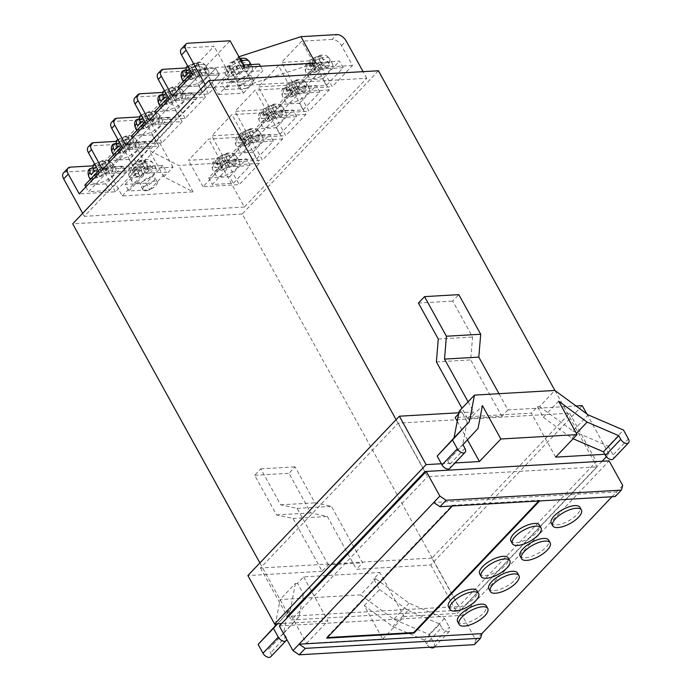 <?xml version="1.0" encoding="UTF-8"?>
<svg xmlns="http://www.w3.org/2000/svg" width="692" height="692" viewBox="0 0 692 692"><rect width="100%" height="100%" fill="white"/><g stroke="black" fill="none" stroke-linecap="round" stroke-linejoin="round"><path stroke-width="0.52" stroke-dasharray="3.46 2.59" d="M198.388 76.103L219.347 74.883L202.514 92.59L181.555 93.809L198.388 76.103L181.555 93.809L202.514 92.59L219.347 74.883L198.388 76.103L194.746 69.503L215.696 68.283L219.347 74.883L215.696 68.283L198.872 85.99L202.514 92.59L198.872 85.99L177.913 87.201L198.872 85.99L215.696 68.283L194.746 69.503L198.388 76.103M178.917 89.017L181.555 93.809L178.917 89.017M191.459 72.963L194.746 69.503L191.459 72.963M201.692 73.534C199.936 70.826 197.808 69.442 195.317 69.364L191.84 69.563L189.158 72.375L185.352 72.599L188.025 69.78L185.508 69.927L188.025 69.78L185.352 72.599L188.994 79.199L191.675 76.388L184.245 76.812L191.675 76.388L188.025 69.78L191.675 76.388L188.994 79.199L185.352 72.599L189.158 72.375L191.84 69.563L195.481 76.163L192.8 78.983L195.481 76.163L191.84 69.563L195.317 69.364A8.183 3.183 -28.9 0 1 186.875 72.894A8.183 3.183 -28.9 0 1 184.548 69.987A8.183 3.183 151.1 0 0 186.875 72.894A8.183 3.183 151.1 0 0 195.317 69.364C197.808 69.442 199.936 70.826 201.692 73.534L202.912 75.731L195.481 76.163L202.912 75.731A13.641 5.311 151.1 0 0 205.965 72.513A13.641 5.311 -28.9 0 1 202.912 75.731L201.692 73.534A13.641 5.311 -28.9 0 1 186.243 80.514A13.641 5.311 151.1 0 0 201.692 73.534M189.158 85.791A13.641 5.311 -28.9 0 1 184.859 84.338A13.641 5.311 -28.9 0 1 190.395 75.575A13.641 5.311 -28.9 0 1 204.46 69.693A13.641 5.311 -28.9 0 1 208.75 71.155A13.641 5.311 -28.9 0 1 203.223 79.917A13.641 5.311 -28.9 0 1 189.158 85.791A13.641 5.311 151.1 0 0 203.223 79.917A13.641 5.311 151.1 0 0 208.75 71.155A13.641 5.311 151.1 0 0 204.46 69.693A13.641 5.311 151.1 0 0 190.395 75.575A13.641 5.311 151.1 0 0 184.859 84.338A13.641 5.311 151.1 0 0 189.158 85.791M204.754 70.316L205.965 72.513L198.543 72.945L201.216 70.126L197.41 70.35L193.769 63.742L191.087 66.562L193.769 63.742L197.575 63.526L194.902 66.346L197.575 63.526L193.769 63.742L197.41 70.35L194.729 73.162L187.307 73.594L194.729 73.162L197.41 70.35L201.216 70.126L197.575 63.526L201.216 70.126L198.543 72.945L194.902 66.346L198.379 66.138L194.902 66.346L198.543 72.945L205.965 72.513L204.754 70.316C202.998 67.608 200.87 66.224 198.379 66.138A8.183 3.183 151.1 0 0 196.052 63.231A8.183 3.183 151.1 0 0 187.601 66.761L186.157 67.271L187.601 66.761A8.183 3.183 -28.9 0 1 196.052 63.231A8.183 3.183 -28.9 0 1 198.379 66.138C200.87 66.224 202.998 67.608 204.754 70.316A13.641 5.311 151.1 0 0 205.835 65.87A13.641 5.311 151.1 0 0 201.545 64.417A13.641 5.311 151.1 0 0 189.288 69.036A13.641 5.311 -28.9 0 1 201.545 64.417A13.641 5.311 -28.9 0 1 205.835 65.87A13.641 5.311 -28.9 0 1 204.754 70.316M191.087 66.562L187.601 66.761L191.087 66.562L194.729 73.162L191.087 66.562M192.8 78.983L188.994 79.199L192.8 78.983L189.158 72.375L192.8 78.983M319.133 62.194C321.624 62.271 323.752 63.664 325.508 66.363A13.641 5.311 -28.9 0 1 310.059 73.343A13.641 5.311 -28.9 0 1 305.76 71.89A13.641 5.311 -28.9 0 1 306.841 67.444L308.061 69.641L315.483 69.217L311.841 62.609L308.364 62.816A8.183 3.183 151.1 0 0 310.691 65.723A8.183 3.183 151.1 0 0 319.133 62.194L315.656 62.392L312.974 65.212L309.168 65.429L311.841 62.609M328.276 62.531A13.641 5.311 151.1 0 0 314.211 68.404A13.641 5.311 151.1 0 0 308.675 77.167A13.641 5.311 151.1 0 0 312.974 78.62A13.641 5.311 151.1 0 0 327.039 72.746A13.641 5.311 151.1 0 0 332.567 63.984A13.641 5.311 151.1 0 0 328.276 62.531M309.904 64.226A13.641 5.311 -28.9 0 1 325.361 57.246A13.641 5.311 -28.9 0 1 329.651 58.699C325.941 53.838 323.596 55.178 320.111 55.256L309.973 60.1L309.904 64.226L311.123 66.423A13.641 5.311 151.1 0 0 308.061 69.641M315.483 69.217L312.81 72.029L316.616 71.812L319.297 68.992L326.728 68.56L325.508 66.363M326.728 68.56A13.641 5.311 151.1 0 0 329.781 65.342L328.57 63.145C326.806 60.438 324.686 59.054 322.195 58.967A8.183 3.183 151.1 0 0 319.868 56.061A8.183 3.183 151.1 0 0 311.417 59.599L314.903 59.391L317.585 56.58L321.391 56.355L318.709 59.175L322.195 58.967M309.973 60.1L311.417 59.599M306.841 67.444L306.521 63.751L308.364 62.816M311.123 66.423L318.545 65.991L321.226 63.18L325.032 62.955L321.391 56.355M329.781 65.342L322.36 65.775L325.032 62.955M318.545 65.991L314.903 59.391M322.36 65.775L318.709 59.175M319.297 68.992L315.656 62.392M321.226 63.18L317.585 56.58M316.616 71.812L312.974 65.212M312.81 72.029L309.168 65.429M343.163 67.721L322.204 68.932L305.371 86.638L326.33 85.427L343.163 67.721L339.512 61.112L318.562 62.332L322.204 68.932M318.562 62.332L301.729 80.038L305.371 86.638M301.729 80.038L322.68 78.819L326.33 85.427M322.68 78.819L339.512 61.112M319.903 92.183L298.944 93.394L282.111 111.101L303.07 109.89L319.903 92.183L316.253 85.583L295.302 86.794L298.944 93.394M295.302 86.794L278.469 104.501L282.111 111.101M278.469 104.501L299.42 103.29L303.07 109.89M299.42 103.29L316.253 85.583M296.643 116.654L275.684 117.865L258.851 135.571L279.81 134.36L296.643 116.654L292.993 110.045L272.043 111.265L275.684 117.865M272.043 111.265L255.21 128.971L258.851 135.571M255.21 128.971L276.16 127.752L279.81 134.36M276.16 127.752L292.993 110.045M273.383 141.116L252.424 142.336L235.591 160.034L256.55 158.823L273.383 141.116L269.733 134.516L248.783 135.727L252.424 142.336M248.783 135.727L231.95 153.434L235.591 160.034M231.95 153.434L252.9 152.223L256.55 158.823M252.9 152.223L269.733 134.516M250.123 165.587L229.164 166.798L212.332 184.505L233.29 183.293L250.123 165.587L246.473 158.987L225.523 160.198L229.164 166.798M225.523 160.198L208.69 177.905L212.332 184.505M208.69 177.905L229.64 176.694L233.29 183.293M229.64 176.694L246.473 158.987M295.873 86.656C298.364 86.734 300.492 88.126 302.248 90.834A13.641 5.311 -28.9 0 1 286.799 97.806A13.641 5.311 -28.9 0 1 282.5 96.352A13.641 5.311 -28.9 0 1 283.582 91.915L284.801 94.112L292.223 93.679L288.581 87.08L285.104 87.279A8.183 3.183 151.1 0 0 287.431 90.185A8.183 3.183 151.1 0 0 295.873 86.656L292.396 86.855L289.714 89.675L285.908 89.899L288.581 87.08M305.016 86.993A13.641 5.311 151.1 0 0 290.951 92.866A13.641 5.311 151.1 0 0 285.415 101.638A13.641 5.311 151.1 0 0 289.714 103.091A13.641 5.311 151.1 0 0 303.779 97.217A13.641 5.311 151.1 0 0 309.307 88.446A13.641 5.311 151.1 0 0 305.016 86.993M286.644 88.688A13.641 5.311 -28.9 0 1 302.101 81.717A13.641 5.311 -28.9 0 1 306.392 83.17C302.681 78.3 300.337 79.649 296.851 79.718L286.713 84.562L286.644 88.688L287.863 90.894A13.641 5.311 151.1 0 0 284.801 94.112M292.223 93.679L289.55 96.499L293.356 96.275L296.038 93.463L303.468 93.031L302.248 90.834M303.468 93.031A13.641 5.311 151.1 0 0 306.521 89.813L305.31 87.607C303.546 84.908 301.427 83.516 298.935 83.438A8.183 3.183 151.1 0 0 296.608 80.531A8.183 3.183 151.1 0 0 288.157 84.061L291.643 83.862L294.325 81.042L298.131 80.826L295.449 83.637L298.935 83.438M286.713 84.571L288.157 84.061M283.582 91.915L283.262 88.213L285.104 87.279M287.863 90.894L295.285 90.462L297.967 87.642L301.773 87.426L298.131 80.826M306.521 89.813L299.1 90.245L301.773 87.426M295.285 90.462L291.643 83.862M299.1 90.245L295.449 83.637M296.038 93.463L292.396 86.855M297.967 87.642L294.325 81.042M293.356 96.275L289.714 89.675M289.55 96.499L285.908 89.899M272.613 111.127C275.105 111.204 277.233 112.597 278.988 115.296A13.641 5.311 -28.9 0 1 263.54 122.276A13.641 5.311 -28.9 0 1 259.24 120.823A13.641 5.311 -28.9 0 1 260.322 116.377L261.541 118.574L268.963 118.15L265.321 111.55L261.844 111.749A8.183 3.183 151.1 0 0 264.171 114.656A8.183 3.183 151.1 0 0 272.613 111.127L269.136 111.325L266.455 114.145L262.649 114.362L265.321 111.55M281.756 111.464A13.641 5.311 151.1 0 0 267.692 117.337A13.641 5.311 151.1 0 0 262.156 126.1A13.641 5.311 151.1 0 0 266.455 127.562A13.641 5.311 151.1 0 0 280.519 121.68A13.641 5.311 151.1 0 0 286.047 112.917A13.641 5.311 151.1 0 0 281.756 111.464M263.384 113.159A13.641 5.311 -28.9 0 1 278.841 106.179A13.641 5.311 -28.9 0 1 283.132 107.632C279.421 102.771 277.077 104.111 273.591 104.189L263.453 109.033L263.384 113.159L264.603 115.356A13.641 5.311 151.1 0 0 261.541 118.574M268.963 118.15L266.29 120.962L270.096 120.745L272.778 117.925L280.208 117.502L278.988 115.296M280.208 117.502A13.641 5.311 151.1 0 0 283.262 114.275L282.051 112.078C280.286 109.379 278.167 107.987 275.675 107.909A8.183 3.183 151.1 0 0 273.349 104.994A8.183 3.183 151.1 0 0 264.898 108.532L268.384 108.324L271.065 105.513L274.871 105.288L272.19 108.108L275.675 107.909M263.453 109.033L264.898 108.532M260.322 116.377L260.002 112.684L261.844 111.749M264.603 115.356L272.025 114.933L274.707 112.113L278.513 111.888L274.871 105.288M283.262 114.275L275.84 114.708L278.513 111.888M272.025 114.933L268.384 108.324M275.84 114.708L272.19 108.108M272.778 117.925L269.136 111.325M274.707 112.113L271.065 105.513M270.096 120.745L266.455 114.145M266.29 120.962L262.649 114.362M249.354 135.589C251.845 135.667 253.973 137.059 255.729 139.767A13.641 5.311 -28.9 0 1 240.28 146.747A13.641 5.311 -28.9 0 1 235.981 145.285A13.641 5.311 -28.9 0 1 237.062 140.848L238.282 143.045L245.703 142.613L242.062 136.013L238.576 136.212A8.183 3.183 151.1 0 0 240.911 139.127A8.183 3.183 151.1 0 0 249.354 135.589L245.876 135.796L243.195 138.608L239.389 138.833L242.062 136.013M258.497 135.926A13.641 5.311 151.1 0 0 244.432 141.799A13.641 5.311 151.1 0 0 238.896 150.571A13.641 5.311 151.1 0 0 243.195 152.024A13.641 5.311 151.1 0 0 257.26 146.15A13.641 5.311 151.1 0 0 262.787 137.379A13.641 5.311 151.1 0 0 258.497 135.926M240.124 137.621A13.641 5.311 -28.9 0 1 255.582 130.65A13.641 5.311 -28.9 0 1 259.872 132.103C256.161 127.241 253.817 128.582 250.331 128.651L240.193 133.495L240.124 137.621L241.344 139.827A13.641 5.311 151.1 0 0 238.282 143.045M245.703 142.613L243.03 145.432L246.836 145.208L249.518 142.396L256.94 141.964L255.729 139.767M256.94 141.964A13.641 5.311 151.1 0 0 260.002 138.746L258.791 136.549C257.026 133.841 254.907 132.449 252.416 132.371A8.183 3.183 151.1 0 0 250.089 129.465A8.183 3.183 151.1 0 0 241.638 132.994L245.124 132.795L247.805 129.975L251.611 129.759L248.93 132.57L252.416 132.371M240.193 133.504L241.638 132.994M237.062 140.848L236.742 137.146L238.576 136.212M241.344 139.827L248.765 139.395L251.447 136.575L255.253 136.359L251.611 129.759M260.002 138.746L252.58 139.179L255.253 136.359M248.765 139.395L245.124 132.795M252.58 139.179L248.93 132.57M249.518 142.396L245.876 135.796M251.447 136.575L247.805 129.975M246.836 145.208L243.195 138.608M243.03 145.432L239.389 138.833M226.094 160.06C228.585 160.137 230.713 161.53 232.469 164.229A13.641 5.311 -28.9 0 1 217.02 171.209A13.641 5.311 -28.9 0 1 212.721 169.756A13.641 5.311 -28.9 0 1 213.802 165.31L215.022 167.516L222.443 167.083L218.802 160.483L215.316 160.682A8.183 3.183 151.1 0 0 217.651 163.589A8.183 3.183 151.1 0 0 226.094 160.06L222.616 160.259L219.935 163.078L216.129 163.295L218.802 160.483M235.237 160.397A13.641 5.311 151.1 0 0 221.172 166.27A13.641 5.311 151.1 0 0 215.636 175.033A13.641 5.311 151.1 0 0 219.935 176.495A13.641 5.311 151.1 0 0 234 170.613A13.641 5.311 151.1 0 0 239.527 161.85A13.641 5.311 151.1 0 0 235.237 160.397M216.864 162.092A13.641 5.311 -28.9 0 1 232.322 155.112A13.641 5.311 -28.9 0 1 236.612 156.565C232.901 151.704 230.557 153.044 227.071 153.122L216.933 157.966L216.864 162.092L218.084 164.289A13.641 5.311 151.1 0 0 215.022 167.516M222.443 167.083L219.771 169.903L223.577 169.678L226.258 166.858L233.68 166.435L232.469 164.229M233.68 166.435A13.641 5.311 151.1 0 0 236.742 163.208L235.531 161.011C233.766 158.312 231.647 156.92 229.156 156.842A8.183 3.183 151.1 0 0 226.829 153.935A8.183 3.183 151.1 0 0 218.378 157.465L221.864 157.257L224.545 154.446L228.351 154.221L225.67 157.041L229.156 156.842M216.933 157.966L218.378 157.465M213.802 165.31L213.482 161.617L215.316 160.682M218.084 164.289L225.505 163.866L228.187 161.046L231.993 160.829L228.351 154.221M236.742 163.208L229.32 163.641L231.993 160.829M225.505 163.866L221.864 157.257M229.32 163.641L225.67 157.041M226.258 166.858L222.616 160.259M228.187 161.046L224.545 154.446M223.577 169.678L219.935 163.078M219.771 169.903L216.129 163.295M175.128 100.565L196.087 99.354L179.254 117.06L158.295 118.271L175.128 100.565L171.486 93.965L192.437 92.754L196.087 99.354M192.437 92.754L175.604 110.46L179.254 117.06M155.657 113.479L158.295 118.271M175.604 110.46L154.653 111.671M168.199 97.425L171.486 93.965M151.868 125.036L172.827 123.825L155.994 141.531L135.035 142.742L151.868 125.036L148.226 118.436L169.177 117.216L172.827 123.825M169.177 117.216L152.344 134.923L155.994 141.531M132.397 137.95L135.035 142.742M152.344 134.923L131.394 136.142M144.939 121.896L148.226 118.436M128.608 149.498L149.567 148.287L132.734 165.994L111.775 167.204L128.608 149.498L124.967 142.898L145.917 141.687L149.567 148.287M145.917 141.687L129.084 159.394L132.734 165.994M109.137 162.412L111.775 167.204M129.084 159.394L108.134 160.605M121.68 146.358L124.967 142.898M105.348 173.969L126.307 172.758L109.474 190.464L88.515 191.675L105.348 173.969L101.707 167.369L122.657 166.149L126.307 172.758M122.657 166.149L105.824 183.856L109.474 190.464M85.877 186.883L88.515 191.675M105.824 183.856L84.874 185.075M98.42 170.829L101.707 167.369M158.684 103.523A13.641 5.311 151.1 0 0 162.983 104.976A13.641 5.311 151.1 0 0 178.432 97.996C176.676 95.297 174.548 93.904 172.057 93.827L168.58 94.026L165.898 96.845L162.092 97.07L164.765 94.25L162.248 94.397M165.898 110.262A13.641 5.311 -28.9 0 1 161.599 108.808A13.641 5.311 -28.9 0 1 167.135 100.037A13.641 5.311 -28.9 0 1 181.2 94.164A13.641 5.311 -28.9 0 1 185.491 95.617A13.641 5.311 -28.9 0 1 179.963 104.388A13.641 5.311 -28.9 0 1 165.898 110.262M178.432 97.996L179.652 100.202L172.221 100.634L168.58 94.026M164.047 98.065L171.469 97.633L167.827 91.033L164.341 91.232A8.183 3.183 -28.9 0 1 172.792 87.702A8.183 3.183 -28.9 0 1 175.119 90.609C177.61 90.687 179.738 92.079 181.494 94.778L182.705 96.984A13.641 5.311 -28.9 0 1 179.652 100.202M175.119 90.609L171.633 90.808L174.315 87.996L170.509 88.213L167.827 91.033M164.341 91.232L162.897 91.733M172.221 100.634L169.54 103.445L165.734 103.67L168.415 100.85L160.985 101.283M171.469 97.633L174.15 94.813L170.509 88.213M182.705 96.984L175.284 97.408L177.956 94.596L174.15 94.813M175.284 97.408L171.633 90.808M168.415 100.85L164.765 94.25M177.956 94.596L174.315 87.996M165.734 103.67L162.092 97.07M169.54 103.445L165.898 96.845M135.424 127.994A13.641 5.311 151.1 0 0 139.723 129.447A13.641 5.311 151.1 0 0 155.172 122.467C153.416 119.768 151.288 118.375 148.797 118.297L145.32 118.496L142.638 121.316L138.833 121.532L141.505 118.713L138.988 118.86M142.638 134.724A13.641 5.311 -28.9 0 1 138.339 133.271A13.641 5.311 -28.9 0 1 143.875 124.508A13.641 5.311 -28.9 0 1 157.94 118.635A13.641 5.311 -28.9 0 1 162.231 120.088A13.641 5.311 -28.9 0 1 156.703 128.85A13.641 5.311 -28.9 0 1 142.638 134.724M155.172 122.467L156.392 124.664L148.962 125.096L145.32 118.496M140.787 122.527L148.209 122.095L144.567 115.495L141.082 115.702A8.183 3.183 -28.9 0 1 149.533 112.165A8.183 3.183 -28.9 0 1 151.859 115.071C154.351 115.157 156.47 116.541 158.234 119.249L159.445 121.446A13.641 5.311 -28.9 0 1 156.392 124.664M151.859 115.071L148.373 115.279L151.055 112.459L147.249 112.684L144.567 115.495M141.082 115.702L139.637 116.204M148.962 125.096L146.28 127.916L142.474 128.132L145.156 125.321L137.725 125.745M148.209 122.095L150.891 119.284L147.249 112.684M159.445 121.446L152.024 121.879L154.697 119.059L150.891 119.284M152.024 121.879L148.373 115.279M145.156 125.321L141.505 118.713M154.697 119.059L151.055 112.459M142.474 128.132L138.833 121.532M146.28 127.916L142.638 121.316M112.165 152.456A13.641 5.311 151.1 0 0 116.464 153.909A13.641 5.311 151.1 0 0 131.912 146.938C130.157 144.23 128.029 142.837 125.537 142.76L122.06 142.959L119.379 145.778L115.573 146.003L118.245 143.183L115.728 143.331M119.379 159.195A13.641 5.311 -28.9 0 1 115.08 157.741A13.641 5.311 -28.9 0 1 120.616 148.97A13.641 5.311 -28.9 0 1 134.68 143.097A13.641 5.311 -28.9 0 1 138.971 144.55A13.641 5.311 -28.9 0 1 133.444 153.321A13.641 5.311 -28.9 0 1 119.379 159.195M131.912 146.938L133.132 149.135L125.702 149.567L122.06 142.959M117.528 146.998L124.949 146.566L121.308 139.966L117.822 140.165A8.183 3.183 -28.9 0 1 126.273 136.635A8.183 3.183 -28.9 0 1 128.6 139.542C131.091 139.62 133.21 141.012 134.975 143.711L136.186 145.917A13.641 5.311 -28.9 0 1 133.132 149.135M128.6 139.542L125.114 139.741L127.795 136.93L123.989 137.146L121.308 139.966M117.822 140.165L116.377 140.675M125.702 149.567L123.02 152.378L119.214 152.603L121.896 149.783L114.465 150.216M124.949 146.566L127.631 143.746L123.989 137.146M136.186 145.917L128.764 146.349L131.437 143.529L127.631 143.746M128.764 146.349L125.114 139.741M121.896 149.783L118.245 143.183M131.437 143.529L127.795 136.93M119.214 152.603L115.573 146.003M123.02 152.378L119.379 145.778M88.905 176.927A13.641 5.311 151.1 0 0 93.204 178.38A13.641 5.311 151.1 0 0 108.653 171.4C106.897 168.701 104.769 167.308 102.278 167.23L98.8 167.429L96.119 170.249L92.313 170.466L94.986 167.654L92.469 167.793M96.119 183.665A13.641 5.311 -28.9 0 1 91.82 182.204A13.641 5.311 -28.9 0 1 97.356 173.441A13.641 5.311 -28.9 0 1 111.421 167.568A13.641 5.311 -28.9 0 1 115.711 169.021A13.641 5.311 -28.9 0 1 110.184 177.783A13.641 5.311 -28.9 0 1 96.119 183.665M108.653 171.4L109.872 173.605L102.442 174.029L98.8 167.429M94.268 171.46L101.689 171.036L98.048 164.428L94.562 164.635A8.183 3.183 -28.9 0 1 103.013 161.098A8.183 3.183 -28.9 0 1 105.34 164.013C107.831 164.09 109.95 165.483 111.715 168.182L112.926 170.379A13.641 5.311 -28.9 0 1 109.872 173.605M105.34 164.013L101.854 164.212L104.535 161.392L100.729 161.617L98.048 164.428M94.562 164.635L93.117 165.137M102.442 174.029L99.76 176.849L95.954 177.065L98.636 174.254L91.206 174.678M101.689 171.036L104.371 168.217L100.729 161.617M112.926 170.379L105.504 170.812L108.177 167.992L104.371 168.217M105.504 170.812L101.854 164.212M98.636 174.254L94.986 167.654M108.177 167.992L104.535 161.392M95.954 177.065L92.313 170.466M99.76 176.849L96.119 170.249M364.286 605.621L379.588 589.532L373.723 578.91L379.847 572.474L303.65 576.886L297.534 583.321L303.39 593.944L288.088 610.041L306.521 643.43L382.719 639.019L364.286 605.621L392.797 626.528L424.421 640.135L426.419 643.759L441.721 627.661A5.458 3.175 43.6 0 0 447.958 631.839A5.458 3.175 43.6 0 0 449.489 631.199A5.458 3.175 43.6 0 0 449.342 627.22L434.04 643.318A5.458 3.175 -136.4 0 1 434.187 647.297M382.719 639.019L404.145 616.486L379.847 572.474M458.658 413.833L461.27 411.091L467.135 421.705L482.436 405.607M457.23 421.29L467.472 439.844M555.641 457.127L531.344 413.115L455.146 417.527M604.825 454.281L608.977 454.038L606.382 456.763M586.799 413.868L608.977 454.038M499.001 393.696L507.963 409.923L576.047 405.979M468.095 401.81L473.674 411.913L467.55 418.349L501.838 416.368L470.672 359.901L472.567 337.039L452.706 301.081L458.831 294.636M458.865 412.769L473.674 411.913M441.392 463.744L454.99 462.957M507.963 409.923L501.838 416.368M582.249 405.624L430.753 564.983L356.466 569.282L362.582 562.847L331.416 506.38L314.947 502.842L295.095 466.875L288.971 473.311L310.838 512.919L327.307 516.466L356.466 569.282M328.293 564.828L297.127 508.369L280.658 504.823L260.806 468.856L254.682 475.3L276.549 514.909L293.019 518.455L322.178 571.272L328.293 564.828L362.582 562.847M322.178 571.272L247.883 575.571M431.92 558.072L260.486 567.994L398.211 423.123L569.646 413.202L431.92 558.072L458.649 606.486L288.495 616.338M602.109 461.261L457.481 613.397L404.145 616.486M306.521 643.43L327.947 620.897L281.609 623.578M426.22 471.468L596.374 461.616L458.649 606.486M303.65 576.886L327.947 620.897M293.019 518.455L327.307 516.466M430.753 564.983L457.481 613.397M260.486 567.994L287.215 616.408M398.211 423.123L424.94 471.537M569.646 413.202L596.374 461.616M558.626 401.196L543.324 417.293L537.468 406.671L531.344 413.115M461.27 411.091L459.168 411.212M537.468 406.671L539.57 406.55L554.872 390.452M467.135 421.705L462.749 444.515L478.051 428.417M462.749 444.515L447.646 460.829L462.948 444.731M447.646 460.829L449.644 464.444A5.458 3.175 -136.4 0 1 449.791 468.432M539.57 406.55L572.872 430.969L588.174 414.871M572.872 430.969L608.216 446.184L623.518 430.087M608.216 446.184L613.077 454.981A5.458 3.175 -136.4 0 1 613.224 458.96M543.324 417.293L571.834 438.2L576.401 433.391M571.834 438.2L573.114 438.745M373.723 578.91L375.834 578.789L360.532 594.886L280.122 599.54L275.442 623.933M297.534 583.321L295.423 583.442L280.122 599.54M360.532 594.886L393.826 619.297L429.178 634.512L434.04 643.318M429.957 647.228A5.458 3.175 -136.4 0 1 426.419 643.759M288.088 610.041L283.711 632.843L268.608 649.157L270.598 652.781A5.458 3.175 -136.4 0 1 270.745 656.76M303.39 593.944L299.013 616.745L283.91 633.068L285.9 636.683L270.598 652.781M283.91 633.068L268.608 649.157M299.013 616.745L283.711 632.843M295.423 583.442L290.311 610.084L277.241 623.829M290.311 610.084L277.596 623.812M286.609 639.149A5.458 3.175 43.6 0 0 285.9 636.683M379.588 589.532L408.098 610.431L392.797 626.528M408.098 610.431L439.723 624.037L424.421 640.135M439.723 624.037L441.721 627.661M375.834 578.789L409.128 603.199L444.48 618.414L449.342 627.22M444.48 618.414L429.178 634.512M409.128 603.199L393.826 619.297M297.127 508.369L331.416 506.38M280.658 504.823L314.947 502.842M260.806 468.856L295.095 466.875M254.682 475.3L288.971 473.311M276.549 514.909L310.838 512.919M418.418 303.061L452.706 301.081M438.278 339.028L472.567 337.039M436.384 361.89L470.672 359.901M467.55 418.349L461.979 408.254M143.045 186.39A8.183 3.183 151.1 0 0 151.487 182.861A8.183 3.183 151.1 0 0 154.8 177.602A8.183 3.183 151.1 0 0 152.223 176.728A8.183 3.183 151.1 0 0 143.789 180.257A8.183 3.183 151.1 0 0 140.467 185.517A8.183 3.183 151.1 0 0 143.045 186.39M145.476 190.793A8.183 3.183 151.1 0 0 153.918 187.264A8.183 3.183 151.1 0 0 157.231 182.005A8.183 3.183 151.1 0 0 154.653 181.131A8.183 3.183 151.1 0 0 146.22 184.652A8.183 3.183 151.1 0 0 142.898 189.919A8.183 3.183 151.1 0 0 145.476 190.793M248.636 75.324A8.183 3.183 -28.9 0 1 251.205 76.189A8.183 3.183 -28.9 0 1 247.892 81.457A8.183 3.183 -28.9 0 1 239.449 84.978A8.183 3.183 -28.9 0 1 236.872 84.104A8.183 3.183 -28.9 0 1 240.193 78.845A8.183 3.183 -28.9 0 1 248.636 75.324M251.066 79.718A8.183 3.183 -28.9 0 1 253.635 80.592A8.183 3.183 -28.9 0 1 250.322 85.851A8.183 3.183 -28.9 0 1 241.88 89.38A8.183 3.183 -28.9 0 1 239.302 88.507A8.183 3.183 -28.9 0 1 242.624 83.248A8.183 3.183 -28.9 0 1 251.066 79.718M520.064 556.022A16.374 6.375 151.1 0 0 525.211 557.769A16.374 6.375 151.1 0 0 542.087 550.72A16.374 6.375 151.1 0 0 548.73 540.201M551.273 523.187A16.374 6.375 151.1 0 0 556.429 524.934A16.374 6.375 151.1 0 0 573.305 517.884A16.374 6.375 151.1 0 0 579.948 507.357M488.846 588.857A16.374 6.375 151.1 0 0 493.993 590.605A16.374 6.375 151.1 0 0 510.878 583.555A16.374 6.375 151.1 0 0 517.512 573.037M457.628 621.701A16.374 6.375 151.1 0 0 462.775 623.44A16.374 6.375 151.1 0 0 479.66 616.39A16.374 6.375 151.1 0 0 486.294 605.872M448.468 606.711A16.374 6.375 151.1 0 0 453.623 608.458A16.374 6.375 151.1 0 0 470.499 601.409A16.374 6.375 151.1 0 0 477.134 590.89M510.904 541.04A16.374 6.375 151.1 0 0 516.059 542.788A16.374 6.375 151.1 0 0 532.935 535.738A16.374 6.375 151.1 0 0 539.57 525.211M479.686 573.876A16.374 6.375 151.1 0 0 484.841 575.623A16.374 6.375 151.1 0 0 501.717 568.573A16.374 6.375 151.1 0 0 508.352 558.055M259.422 163.373L223.231 165.466L203.033 186.719L239.224 184.617L259.422 163.373L248.489 143.564A8.183 4.758 43.6 0 0 239.129 137.293L208.655 139.057L188.458 160.31L218.931 158.546L214.338 163.373L178.527 165.449L149.264 150.406L158.451 140.753L133.686 142.189L107.667 169.549L65.766 171.979L70.35 167.144M88.265 146.86A8.183 4.758 -136.4 0 1 90.557 145.9L121.031 144.135L100.833 165.379L92.555 165.864M111.524 122.397A8.183 4.758 -136.4 0 1 113.817 121.437L144.291 119.673L124.093 140.917L115.815 141.393M134.784 97.927A8.183 4.758 -136.4 0 1 137.077 96.966L167.55 95.202L147.353 116.446L139.083 116.931M158.044 73.464A8.183 4.758 -136.4 0 1 160.336 72.496L190.81 70.731L170.613 91.984L162.343 92.46M181.304 48.994A8.183 4.758 -136.4 0 1 183.596 48.033L214.07 46.269L193.872 67.513L185.603 67.998M238.913 56.761L228.836 66.709L204.079 68.145L230.09 40.776M332.169 39.427L301.695 41.191L281.497 62.444L311.971 60.68A8.183 4.758 -136.4 0 1 321.33 66.951L332.264 86.751L352.462 65.506L341.528 45.698A8.183 4.758 43.6 0 0 332.169 39.427L336.762 34.6M308.909 63.898L278.435 65.662L258.237 86.907L288.711 85.142A8.183 4.758 -136.4 0 1 298.07 91.413L309.004 111.222L329.202 89.969L318.268 70.169A8.183 4.758 43.6 0 0 308.909 63.898L311.971 60.68M285.649 88.36L255.175 90.124L234.977 111.377L265.451 109.613A8.183 4.758 -136.4 0 1 274.81 115.884L285.744 135.684L305.942 114.44L295.008 94.631A8.183 4.758 43.6 0 0 285.649 88.36L288.711 85.142M262.389 112.831L231.915 114.595L211.717 135.84L242.191 134.075A8.183 4.758 -136.4 0 1 251.551 140.346L262.484 160.155L282.682 138.91L271.748 119.102A8.183 4.758 43.6 0 0 262.389 112.831L265.451 109.613M122.25 195.957L148.261 168.597L173.026 167.161L163.84 176.815L193.111 191.857L122.25 195.957L107.667 169.549M193.111 191.857L178.527 165.449M214.338 163.373A8.183 4.758 -136.4 0 1 223.698 169.644L228.291 164.817L239.224 184.617M244.354 207.055L84.346 216.319L206.761 87.547L366.769 78.282L244.354 207.055L223.698 169.644M84.346 216.319L82.694 213.326M63.474 172.939A8.183 4.758 -136.4 0 1 65.766 171.979M366.769 78.282L363.11 71.648M218.931 158.546A8.183 4.758 -136.4 0 1 228.291 164.817M396.083 419.681L424.793 471.693M425.243 472.498L427.552 476.693L597.084 466.875L460.889 610.136L291.358 619.954L427.552 476.693M554.923 390.496L597.084 466.875M378.42 70.766L242.226 214.018L460.889 610.136M242.226 214.018L72.695 223.836M259.889 562.942L288.599 614.954M289.048 615.759L291.358 619.954M279.334 625.975L462.204 615.378L609.107 460.855M481.935 633.587L475.811 640.031L462.204 615.378M475.811 640.031L474.427 644.65M612.022 496.744L616.589 491.943L433.728 502.53M622.713 485.499L616.589 491.943L615.214 496.562M539.639 500.939L452.395 505.99M206.761 87.547L205.109 84.554M145.934 123.704L182.126 121.61L167.55 95.202M182.126 121.61L161.928 142.855L125.736 144.957M161.928 142.855L147.353 116.446M122.674 148.174L158.866 146.073L144.291 119.673M158.866 146.073L138.668 167.326L102.477 169.419M138.668 167.326L124.093 140.917M99.414 172.637L135.606 170.543L121.031 144.135M135.606 170.543L115.408 191.788L79.217 193.89M115.408 191.788L100.833 165.379M169.194 99.241L205.386 97.139L190.81 70.731M205.386 97.139L185.188 118.393L148.996 120.486M185.188 118.393L170.613 91.984M192.454 74.771L228.645 72.677L214.07 46.269M228.645 72.677L208.448 93.922L172.256 96.015M208.448 93.922L193.872 67.513M305.942 114.44L269.75 116.533L255.175 90.124M269.75 116.533L249.553 137.786L234.977 111.377M249.553 137.786L285.744 135.684M329.202 89.969L293.01 92.071L278.435 65.662M293.01 92.071L272.812 113.315L258.237 86.907M272.812 113.315L309.004 111.222M352.462 65.506L316.27 67.6L301.695 41.191M316.27 67.6L296.072 88.853L281.497 62.444M296.072 88.853L332.264 86.751M282.682 138.91L246.49 141.004L231.915 114.595M246.49 141.004L226.293 162.248L211.717 135.84M226.293 162.248L262.484 160.155M223.231 165.466L208.655 139.057M203.033 186.719L188.458 160.31M538.748 500.991L539.466 500.238L452.222 505.29L326.434 637.609L327.325 637.557M326.434 637.609L326.745 638.162M452.222 505.29L452.533 505.852M539.466 500.238L539.769 500.8M244.665 67.185L218.655 94.544L204.079 68.145M218.655 94.544L243.42 93.117L228.836 66.709M243.42 93.117L252.597 83.455L238.022 57.047M252.597 83.455L315.526 63.084M148.261 168.597L133.686 142.189M173.026 167.161L158.451 140.753M163.84 176.815L149.264 150.406M245.279 69.338C243.523 66.631 241.396 65.238 238.913 65.16L235.427 65.368L232.746 68.179L228.94 68.404L231.621 65.584L228.135 65.783L226.293 66.717L226.621 70.42A13.641 5.311 151.1 0 0 225.54 74.857A13.641 5.311 151.1 0 0 229.831 76.31A13.641 5.311 151.1 0 0 245.279 69.338L246.499 71.535L239.069 71.968L235.427 65.368M232.746 81.595A13.641 5.311 -28.9 0 1 228.455 80.142A13.641 5.311 -28.9 0 1 233.982 71.371A13.641 5.311 -28.9 0 1 248.047 65.498A13.641 5.311 -28.9 0 1 252.338 66.951A13.641 5.311 -28.9 0 1 246.81 75.722A13.641 5.311 -28.9 0 1 232.746 81.595M239.069 71.968L236.396 74.779L232.581 75.004L235.263 72.184L227.832 72.617A13.641 5.311 -28.9 0 1 230.894 69.399L229.683 67.193L229.744 63.076L231.197 62.565A8.183 3.183 -28.9 0 1 239.64 59.036A8.183 3.183 -28.9 0 1 241.966 61.943L238.489 62.142L241.162 59.33L237.356 59.547L234.674 62.366L231.197 62.565M227.832 72.617L226.621 70.42M241.966 61.943C244.458 62.02 246.586 63.413 248.342 66.112L249.561 68.318A13.641 5.311 -28.9 0 1 246.499 71.535M249.561 68.318L242.131 68.75L244.812 65.93L240.998 66.147L238.325 68.966L230.894 69.399M242.131 68.75L238.489 62.142M238.325 68.966L234.674 62.366M235.263 72.184L231.621 65.584M244.812 65.93L241.162 59.33M240.998 66.147L237.356 59.547M232.581 75.004L228.94 68.404M236.396 74.779L232.746 68.179M225.151 89.605L246.101 88.394L262.934 70.688L241.984 71.899L225.151 89.605L221.501 83.005L242.46 81.794L246.101 88.394M242.46 81.794L259.292 64.088M260.495 66.268L262.934 70.688M243.463 65.005L238.333 65.299L241.984 71.899M238.333 65.299L221.501 83.005M134.784 163.978L133.34 164.48L133.271 168.606A13.641 5.311 -28.9 0 1 148.728 161.625A13.641 5.311 -28.9 0 1 153.019 163.078A13.641 5.311 -28.9 0 1 151.937 167.525L153.148 169.722L145.727 170.154L142.085 163.554L145.562 163.355A8.183 3.183 151.1 0 0 143.235 160.449A8.183 3.183 151.1 0 0 134.784 163.978L138.27 163.77L140.952 160.959L144.758 160.734L142.085 163.554M136.341 183.008A13.641 5.311 151.1 0 0 150.406 177.126A13.641 5.311 151.1 0 0 155.934 168.364A13.641 5.311 151.1 0 0 151.643 166.91A13.641 5.311 151.1 0 0 137.578 172.784A13.641 5.311 151.1 0 0 132.051 181.555A13.641 5.311 151.1 0 0 136.341 183.008M150.095 172.948L142.664 173.372L139.983 176.192L136.177 176.417L138.858 173.597L135.208 166.997L131.731 167.196A8.183 3.183 151.1 0 0 134.058 170.102A8.183 3.183 151.1 0 0 142.5 166.573C144.991 166.651 147.119 168.044 148.875 170.742L150.095 172.948A13.641 5.311 151.1 0 0 153.148 169.722M145.727 170.154L148.399 167.343L144.593 167.559L141.912 170.379L134.49 170.803L133.271 168.606M134.49 170.803A13.641 5.311 151.1 0 0 131.428 174.029L130.217 171.824L129.888 168.13L131.731 167.196M135.208 166.997L132.535 169.808L136.341 169.592L139.023 166.772L142.5 166.573M151.937 167.525C150.181 164.826 148.053 163.433 145.562 163.355M138.858 173.597L131.428 174.029M142.664 173.372L139.023 166.772M141.912 170.379L138.27 163.77M139.983 176.192L136.341 169.592M136.177 176.417L132.535 169.808M144.593 167.559L140.952 160.959M148.399 167.343L144.758 160.734M145.579 173.311L166.53 172.1L149.697 189.807L128.747 191.018L145.579 173.311L141.929 166.711L162.888 165.5L166.53 172.1M162.888 165.5L146.055 183.207L149.697 189.807M146.055 183.207L125.096 184.418L128.747 191.018M125.096 184.418L141.929 166.711M181.944 79.061A13.641 5.311 151.1 0 0 186.243 80.514A13.641 5.311 -28.9 0 1 181.944 79.061M332.567 63.984L329.651 58.699A13.641 5.311 -28.9 0 1 328.57 63.145M309.307 88.446L306.392 83.17A13.641 5.311 -28.9 0 1 305.31 87.607M286.047 112.917L283.132 107.632A13.641 5.311 -28.9 0 1 282.051 112.078M262.787 137.379L259.872 132.103A13.641 5.311 -28.9 0 1 258.791 136.549M239.527 161.85L236.612 156.565A13.641 5.311 -28.9 0 1 235.531 161.011M172.057 93.827A8.183 3.183 -28.9 0 1 163.615 97.356A8.183 3.183 -28.9 0 1 161.288 94.449M181.494 94.778A13.641 5.311 151.1 0 0 182.576 90.341A13.641 5.311 151.1 0 0 178.285 88.879A13.641 5.311 151.1 0 0 166.028 93.498M148.797 118.297A8.183 3.183 -28.9 0 1 140.355 121.827A8.183 3.183 -28.9 0 1 138.028 118.92M158.234 119.249A13.641 5.311 151.1 0 0 159.316 114.803A13.641 5.311 151.1 0 0 155.025 113.35A13.641 5.311 151.1 0 0 142.768 117.969M125.537 142.76A8.183 3.183 -28.9 0 1 117.095 146.289A8.183 3.183 -28.9 0 1 114.768 143.382M134.975 143.711A13.641 5.311 151.1 0 0 136.056 139.274A13.641 5.311 151.1 0 0 131.765 137.812A13.641 5.311 151.1 0 0 119.508 142.431M102.278 167.23A8.183 3.183 -28.9 0 1 93.835 170.76A8.183 3.183 -28.9 0 1 91.508 167.853M111.715 168.182A13.641 5.311 151.1 0 0 112.796 163.736A13.641 5.311 151.1 0 0 108.506 162.283A13.641 5.311 151.1 0 0 96.249 166.902M464.946 448.347L449.644 464.444M628.379 438.884L613.077 454.981M90.557 145.9L93.61 142.682M113.817 121.437L116.87 118.211M137.077 96.966L140.13 93.749M160.336 72.496L163.39 69.278M183.596 48.033L188.181 43.207M242.191 134.075L239.129 137.293M248.489 143.564L251.551 140.346M271.748 119.102L274.81 115.884M295.008 94.631L298.07 91.413M318.268 70.169L321.33 66.951M341.528 45.698L346.121 40.871M238.913 65.16A8.183 3.183 -28.9 0 1 230.462 68.698A8.183 3.183 -28.9 0 1 228.135 65.783M241.223 60.948A13.641 5.311 151.1 0 0 229.683 67.193M248.342 66.112A13.641 5.311 151.1 0 0 249.423 61.674M148.875 170.742A13.641 5.311 -28.9 0 1 133.426 177.723A13.641 5.311 -28.9 0 1 129.127 176.27A13.641 5.311 -28.9 0 1 130.217 171.824M183.311 81.526L184.859 84.338L183.311 81.526M205.835 65.87L208.75 71.155L205.835 65.87L202.912 63.067L201.26 62.453L196.294 62.427L187.688 66.138L198.171 62.185C200.654 62.609 201.882 61.112 205.835 65.87M306.521 63.751C304.722 65.532 304.471 68.24 305.76 71.89L308.675 77.167M283.262 88.213C281.462 89.995 281.212 92.711 282.5 96.352L285.415 101.638M259.993 112.684C258.202 114.465 257.952 117.182 259.24 120.823L262.156 126.1M236.733 137.146C234.943 138.928 234.692 141.644 235.981 145.285L238.896 150.571M213.473 161.617C211.683 163.399 211.432 166.115 212.721 169.756L215.636 175.033M160.051 105.997L161.599 108.808M164.428 90.609L173.035 86.889L178 86.915L179.652 87.538L182.576 90.341L185.491 95.617M136.791 130.459L138.339 133.271M141.168 115.071L149.775 111.36L154.74 111.386L156.392 112L159.316 114.803L162.231 120.088M113.531 154.93L115.08 157.741M117.908 139.542L126.515 135.822L131.48 135.848L133.132 136.471L136.056 139.274L138.971 144.55M90.271 179.392L91.82 182.204M94.648 164.004L103.255 160.293L108.22 160.319L109.872 160.933L112.796 163.736L115.711 169.021M449.489 631.199L434.498 646.959M157.231 182.005L154.8 177.602M253.635 80.592L251.205 76.189M239.302 88.507L236.872 84.104M142.898 189.919L140.467 185.517M226.293 66.717C224.493 68.499 224.243 71.215 225.54 74.857L228.455 80.142M251.023 64.564L252.338 66.951M239.735 58.258L229.744 63.067M155.934 168.364L153.019 163.078C149.065 158.321 147.837 159.817 145.355 159.402C141.133 159.817 137.128 161.513 133.34 164.48M129.888 168.13C128.089 169.912 127.838 172.628 129.127 176.27L132.051 181.555"/><path stroke-width="1.04" d="M177.913 87.201L178.917 89.017L177.913 87.201L191.459 72.963L177.913 87.201M187.307 73.594L186.087 71.397A13.641 5.311 -28.9 0 1 189.288 69.036A13.641 5.311 151.1 0 0 186.087 71.397L186.157 67.271L186.087 71.397L187.307 73.594A13.641 5.311 151.1 0 0 184.245 76.812A13.641 5.311 -28.9 0 1 187.307 73.594M184.245 76.812L183.034 74.615A13.641 5.311 151.1 0 0 181.944 79.061A13.641 5.311 -28.9 0 1 183.034 74.615L182.705 70.913L183.034 74.615L184.245 76.812M185.508 69.927L182.705 70.913L185.508 69.927M168.199 97.425L154.653 111.671L155.657 113.479M144.939 121.896L131.394 136.142L132.397 137.95M121.68 146.358L108.134 160.605L109.137 162.412M98.42 170.829L84.874 185.075L85.877 186.883M162.248 94.397L159.445 95.384L159.774 99.077L160.985 101.283A13.641 5.311 -28.9 0 1 164.047 98.065L162.828 95.859L162.897 91.733L164.428 90.609M138.988 118.86L136.186 119.854L136.514 123.548L137.725 125.745A13.641 5.311 -28.9 0 1 140.787 122.527L139.568 120.33L139.637 116.204L141.168 115.071M115.728 143.331L112.926 144.317L113.246 148.019L114.465 150.216A13.641 5.311 -28.9 0 1 117.528 146.998L116.308 144.792L116.377 140.675M92.469 167.793L89.666 168.787L89.986 172.481L91.206 174.678A13.641 5.311 -28.9 0 1 94.268 171.46L93.048 169.263L93.117 165.137L94.648 164.004M458.658 413.833L455.146 417.527L457.23 421.29M467.472 439.844L479.444 461.538L500.87 439.005L577.059 434.593L555.641 457.127L604.825 454.281M469.349 421.748L454.047 437.846L459.168 411.212L474.47 395.115L469.349 421.748L452.464 439.991L457.326 448.788A5.458 3.175 43.6 0 0 463.562 452.975A5.458 3.175 43.6 0 0 465.093 452.334A5.458 3.175 43.6 0 0 464.946 448.347L462.948 444.731L478.051 428.417L482.436 405.607L500.87 439.005M576.047 405.979L582.249 405.624L586.799 413.868M461.979 408.254L436.384 361.89L438.278 339.028L418.418 303.061L424.542 296.626L446.409 336.234L444.515 359.096L478.803 357.115L499.001 393.696M444.515 359.096L468.095 401.81M281.609 623.578L274.612 623.985L247.883 575.571L399.379 416.212L458.865 412.769M399.379 416.212L426.108 464.626L441.392 463.744M454.99 462.957L479.444 461.538M606.382 456.763L602.109 461.261M274.612 623.985L426.108 464.626M288.495 616.338L287.215 616.408L424.94 471.537L426.22 471.468M577.059 434.593L558.626 401.196L587.136 422.103L618.76 435.709L620.759 439.325A5.458 3.175 43.6 0 0 627.004 443.511A5.458 3.175 43.6 0 0 628.526 442.871A5.458 3.175 43.6 0 0 628.379 438.884L623.518 430.087L588.174 414.871L554.872 390.452L474.47 395.115M454.047 437.846L437.162 456.089L442.024 464.886L457.326 448.788M437.162 456.089L452.464 439.991M465.093 452.334L449.791 468.432A5.458 3.175 -136.4 0 1 448.26 469.072A5.458 3.175 -136.4 0 1 442.024 464.886M573.114 438.745L603.459 451.807L605.457 455.423L620.759 439.325M603.459 451.807L618.76 435.709M576.401 433.391L587.136 422.103M628.526 442.871L613.224 458.96A5.458 3.175 -136.4 0 1 611.702 459.609A5.458 3.175 -136.4 0 1 605.457 455.423M434.498 646.959L434.187 647.297A5.458 3.175 -136.4 0 1 432.656 647.937A5.458 3.175 -136.4 0 1 429.957 647.228M286.047 640.662L270.745 656.76A5.458 3.175 -136.4 0 1 269.223 657.4A5.458 3.175 -136.4 0 1 262.986 653.222L278.288 637.124A5.458 3.175 43.6 0 0 284.524 641.302A5.458 3.175 43.6 0 0 286.047 640.662A5.458 3.175 43.6 0 0 286.609 639.149M275.442 623.933L275.009 626.182L258.125 644.416L262.986 653.222M277.596 623.812L273.427 628.319L278.288 637.124M273.427 628.319L258.125 644.416M277.241 623.829L275.009 626.182M446.409 336.234L480.698 334.253L478.803 357.115M424.542 296.626L458.831 294.636L480.698 334.253M526.673 560.408A16.374 6.375 -28.9 0 1 521.517 558.66A16.374 6.375 -28.9 0 1 528.152 548.142A16.374 6.375 -28.9 0 1 545.037 541.092A16.374 6.375 -28.9 0 1 550.183 542.839A16.374 6.375 -28.9 0 1 543.549 553.358A16.374 6.375 -28.9 0 1 526.673 560.408M550.183 542.839L548.73 540.201A16.374 6.375 151.1 0 0 543.575 538.454A16.374 6.375 151.1 0 0 526.698 545.504A16.374 6.375 151.1 0 0 520.064 556.022L521.517 558.66M557.89 527.572A16.374 6.375 -28.9 0 1 552.735 525.825A16.374 6.375 -28.9 0 1 559.37 515.306A16.374 6.375 -28.9 0 1 576.246 508.257A16.374 6.375 -28.9 0 1 581.401 510.004A16.374 6.375 -28.9 0 1 574.767 520.522A16.374 6.375 -28.9 0 1 557.89 527.572M581.401 510.004L579.948 507.357A16.374 6.375 151.1 0 0 574.793 505.618A16.374 6.375 151.1 0 0 557.916 512.668A16.374 6.375 151.1 0 0 551.273 523.187L552.735 525.825M513.819 573.928A16.374 6.375 151.1 0 0 496.934 580.977A16.374 6.375 151.1 0 0 490.299 591.504A16.374 6.375 151.1 0 0 495.455 593.243A16.374 6.375 151.1 0 0 512.331 586.193A16.374 6.375 151.1 0 0 518.965 575.675A16.374 6.375 151.1 0 0 513.819 573.928M518.965 575.675L517.512 573.037A16.374 6.375 151.1 0 0 512.357 571.289A16.374 6.375 151.1 0 0 495.481 578.339A16.374 6.375 151.1 0 0 488.846 588.857L490.299 591.504M482.601 606.772A16.374 6.375 151.1 0 0 465.716 613.821A16.374 6.375 151.1 0 0 459.081 624.34A16.374 6.375 151.1 0 0 464.237 626.087A16.374 6.375 151.1 0 0 481.113 619.037A16.374 6.375 151.1 0 0 487.748 608.51A16.374 6.375 151.1 0 0 482.601 606.772M487.748 608.51L486.294 605.872A16.374 6.375 151.1 0 0 481.139 604.125A16.374 6.375 151.1 0 0 464.263 611.174A16.374 6.375 151.1 0 0 457.628 621.701L459.081 624.34M473.44 591.781A16.374 6.375 151.1 0 0 456.564 598.831A16.374 6.375 151.1 0 0 449.93 609.358A16.374 6.375 151.1 0 0 455.077 611.097A16.374 6.375 151.1 0 0 471.961 604.047A16.374 6.375 151.1 0 0 478.596 593.528A16.374 6.375 151.1 0 0 473.44 591.781M478.596 593.528L477.134 590.89A16.374 6.375 151.1 0 0 471.987 589.143A16.374 6.375 151.1 0 0 455.102 596.193A16.374 6.375 151.1 0 0 448.468 606.711L449.93 609.358M535.876 526.11A16.374 6.375 151.1 0 0 519 533.16A16.374 6.375 151.1 0 0 512.365 543.678A16.374 6.375 151.1 0 0 517.512 545.426A16.374 6.375 151.1 0 0 534.397 538.376A16.374 6.375 151.1 0 0 541.032 527.858A16.374 6.375 151.1 0 0 535.876 526.11M541.032 527.858L539.57 525.211A16.374 6.375 151.1 0 0 534.423 523.472A16.374 6.375 151.1 0 0 517.538 530.522A16.374 6.375 151.1 0 0 510.904 541.04L512.365 543.678M504.658 558.946A16.374 6.375 151.1 0 0 487.782 565.995A16.374 6.375 151.1 0 0 481.148 576.514A16.374 6.375 151.1 0 0 486.294 578.261A16.374 6.375 151.1 0 0 503.179 571.211A16.374 6.375 151.1 0 0 509.814 560.693A16.374 6.375 151.1 0 0 504.658 558.946M509.814 560.693L508.352 558.055A16.374 6.375 151.1 0 0 503.205 556.307A16.374 6.375 151.1 0 0 486.32 563.357A16.374 6.375 151.1 0 0 479.686 573.876L481.148 576.514M92.555 165.864L70.35 167.144A8.183 4.758 43.6 0 0 68.067 168.113A8.183 4.758 43.6 0 0 68.283 174.081L63.69 178.908A8.183 4.758 -136.4 0 1 63.474 172.939L68.067 168.113M115.815 141.393L93.61 142.682A8.183 4.758 43.6 0 0 91.327 143.642A8.183 4.758 43.6 0 0 91.543 149.61L88.481 152.837A8.183 4.758 -136.4 0 1 88.265 146.86L91.327 143.642M139.083 116.931L116.87 118.211A8.183 4.758 43.6 0 0 114.587 119.18A8.183 4.758 43.6 0 0 114.803 125.148L111.741 128.366A8.183 4.758 -136.4 0 1 111.524 122.397L114.587 119.18M162.343 92.46L140.13 93.749A8.183 4.758 43.6 0 0 137.846 94.709A8.183 4.758 43.6 0 0 138.063 100.677L135.001 103.895A8.183 4.758 -136.4 0 1 134.784 97.927L137.846 94.709M185.603 67.998L163.39 69.278A8.183 4.758 43.6 0 0 161.106 70.238A8.183 4.758 43.6 0 0 161.322 76.215L158.26 79.433A8.183 4.758 -136.4 0 1 158.044 73.464L161.106 70.238M161.322 76.215L172.256 96.015L192.454 74.771L181.52 54.962A8.183 4.758 -136.4 0 1 181.304 48.994L185.897 44.167A8.183 4.758 43.6 0 1 188.181 43.207L230.09 40.776L244.665 67.185L315.526 63.084L300.951 36.676L238.913 56.761M300.951 36.676L336.762 34.6A8.183 4.758 43.6 0 1 346.121 40.871L363.11 71.648M82.694 213.326L63.69 178.908M185.897 44.167A8.183 4.758 43.6 0 0 186.113 50.135L181.52 54.962M259.889 562.942L72.695 223.836L208.889 80.583L378.42 70.766L554.923 390.496M208.889 80.583L396.083 419.681M424.793 471.693L425.243 472.498M288.599 614.954L289.048 615.759M621.338 490.126L446.089 500.273L439.965 506.708L615.214 496.562L621.338 490.126L622.713 485.499L609.107 460.855L426.246 471.442L279.334 625.975L292.941 650.618L299.065 644.183L481.935 633.587L612.022 496.744M439.965 506.708L433.728 502.53L299.065 644.183L305.302 648.361L299.186 654.796L474.427 644.65L480.551 638.214L481.935 633.587M305.302 648.361L480.551 638.214M299.186 654.796L292.941 650.618M433.728 502.53L439.853 496.086L426.246 471.442M439.853 496.086L446.089 500.273M452.395 505.99L326.745 638.162L413.98 633.111L539.639 500.939M205.109 84.554L186.113 50.135M68.283 174.081L79.217 193.89L99.414 172.637L88.481 152.837M138.063 100.677L148.996 120.486L169.194 99.241L158.26 79.433M114.803 125.148L125.736 144.957L145.934 123.704L135.001 103.895M91.543 149.61L102.477 169.419L122.674 148.174L111.741 128.366M327.325 637.557L413.678 632.557L413.98 633.111M413.678 632.557L538.748 500.991M243.463 65.005L259.292 64.088L260.495 66.268M159.774 99.077A13.641 5.311 151.1 0 0 158.684 103.523L160.051 105.997M166.028 93.498A13.641 5.311 151.1 0 0 162.828 95.859M136.514 123.548A13.641 5.311 151.1 0 0 135.424 127.994L136.791 130.459M142.768 117.969A13.641 5.311 151.1 0 0 139.568 120.33M113.246 148.019A13.641 5.311 151.1 0 0 112.165 152.456L113.531 154.93M119.508 142.431A13.641 5.311 151.1 0 0 116.308 144.792M89.986 172.481A13.641 5.311 151.1 0 0 88.905 176.927L90.271 179.392M96.249 166.902A13.641 5.311 151.1 0 0 93.048 169.263M251.023 64.564L249.423 61.674A13.641 5.311 151.1 0 0 245.132 60.221A13.641 5.311 151.1 0 0 241.223 60.948M181.944 79.061L183.311 81.526L181.944 79.061C180.655 75.411 180.906 72.703 182.705 70.913C180.906 72.703 180.655 75.411 181.944 79.061M187.688 66.138L186.157 67.271L187.688 66.138M158.684 103.523C157.395 99.882 157.646 97.165 159.445 95.384M135.424 127.994C134.136 124.344 134.386 121.636 136.186 119.854M117.908 139.542L116.377 140.666M112.165 152.456C110.876 148.815 111.127 146.099 112.926 144.317M88.905 176.927C87.616 173.285 87.867 170.569 89.666 168.787M249.423 61.674L246.508 58.872L244.847 58.249L239.735 58.258"/></g></svg>
